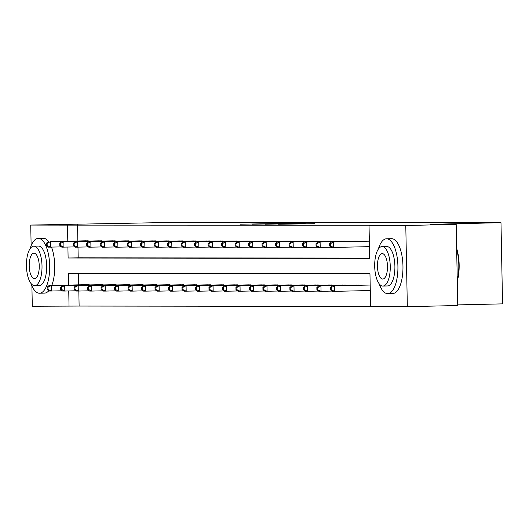 <?xml version="1.0" encoding="UTF-8"?>
<svg xmlns="http://www.w3.org/2000/svg" width="529" height="529" viewBox="0 0 529 529"><rect width="100%" height="100%" fill="white"/><g stroke="black" fill="none" stroke-linecap="round" stroke-linejoin="round"><path stroke-width="0.79" d="M288.358 223.35L240.378 224.21L288.358 223.35M314.424 223.681L278.611 224.256L314.424 223.681M31.132 245.694L30.735 225.07L177.473 222.325L500.989 222.702L430.421 224.322L456.19 224.349L405.783 225.506L407.337 306.675L370.598 306.628L369.963 273.724L68.406 273.374L68.631 285.085M30.735 225.07L67.481 225.116L67.791 241.211M67.904 247.076L68.109 258.02L369.672 258.37L369.037 225.466L379.121 225.235L67.481 225.116M369.037 225.466L405.783 225.506M300.856 223.377L252.214 224.223L300.856 223.377M305.167 223.331L265.208 224.236L305.167 223.403M457.73 304.896L502.55 303.871L500.989 222.702M77.558 224.885L77.869 240.979M77.988 247.169L78.193 257.788L369.665 258.126M84.435 240.834L89.626 241.039M97.925 240.847L103.115 241.052M111.414 240.86L116.605 241.072M124.897 240.88L130.088 241.085M138.386 240.893L143.577 241.098M151.876 240.907L157.067 241.118M165.359 240.926L170.55 241.131M178.848 240.94L184.039 241.145M192.331 240.959L197.522 241.164M205.821 240.973L211.011 241.178M219.31 240.986L224.501 241.191M232.793 241.006L237.984 241.211M246.283 241.019L251.473 241.224M259.772 241.032L264.963 241.244M273.255 241.052L278.446 241.257M286.744 241.065L291.935 241.27M300.234 241.085L305.425 241.29M313.717 241.098L318.908 241.303M327.206 241.112L332.397 241.317M340.689 241.131L345.887 241.336M354.179 241.145L359.37 241.35M367.668 241.158L369.341 241.125M78.828 291.043L79.119 306.053L370.591 306.39M78.49 273.387L78.709 284.853M85.281 284.708L90.472 284.913M98.764 284.721L103.955 284.926M112.254 284.734L117.445 284.946M125.743 284.754L130.934 284.959M139.226 284.767L144.417 284.972M152.716 284.781L157.907 284.992M166.205 284.8L171.396 285.005M179.688 284.814L184.879 285.019M193.178 284.833L198.368 285.038M206.66 284.847L211.858 285.052M220.15 284.86L225.341 285.065M233.639 284.88L238.83 285.085M247.122 284.893L252.313 285.098M260.612 284.906L265.803 285.118M274.101 284.926L279.292 285.131M287.584 284.939L292.775 285.144M301.074 284.959L306.265 285.164M314.563 284.972L319.754 285.177M328.046 284.986L333.237 285.191M341.536 285.005L346.726 285.21M355.025 285.019L360.216 285.224M368.508 285.032L370.181 284.999M79.119 306.053L32.295 306.238L31.905 285.905M456.19 224.349L457.744 305.517L407.337 306.675M68.744 290.95L69.035 306.284M78.193 257.788L68.109 258.02M290.137 223.383L255.97 224.164L290.137 223.383M301.88 223.529L287.776 223.754L301.887 223.668M86.677 284.668L49.045 285.534L51.207 285.541L51.313 291.023L62.303 290.771M48.013 289.436L51.313 291.023L49.151 291.023L47.147 289.436L48.013 289.436L47.974 287.247L47.107 287.24L47.147 289.436M47.974 287.247L51.207 285.541L89.064 284.675M47.107 287.24L49.045 285.534M88.224 240.801L50.367 241.667L85.837 240.794M61.463 246.898L48.311 247.149L46.307 245.562L47.174 245.562L47.127 243.373L46.261 243.366L46.307 245.562M47.127 243.373L50.367 241.667L50.473 247.149L47.174 245.562M48.205 241.66L46.261 243.366M30.887 283.313A27.429 10.805 -91.3 0 0 39.391 293.231A27.429 10.805 -91.3 0 0 39.496 293.231A27.429 10.805 -91.3 0 0 49.673 265.69A27.429 10.805 -91.3 0 0 38.339 238.387A27.429 10.805 -91.3 0 0 38.24 238.387A27.429 10.805 -91.3 0 0 30.093 248.69M48.642 241.654A27.429 10.805 -91.3 0 0 43.378 238.275A27.429 10.805 -91.3 0 0 43.279 238.275A27.429 10.805 -91.3 0 0 43.173 238.275M38.339 246.071A19.745 7.776 88.7 0 1 38.412 246.064A19.745 7.776 88.7 0 1 38.485 246.064A19.745 7.776 88.7 0 1 46.645 265.723A19.745 7.776 88.7 0 1 39.318 285.554A19.745 7.776 88.7 0 1 39.245 285.554M33.849 246.17A19.745 7.776 -91.3 0 0 33.777 246.177A19.745 7.776 -91.3 0 0 26.45 266.001A19.745 7.776 -91.3 0 0 34.61 285.66A19.745 7.776 -91.3 0 0 34.683 285.66A19.745 7.776 -91.3 0 0 42.009 265.829A19.745 7.776 -91.3 0 0 33.849 246.17M34.471 278.638A12.729 5.012 -91.3 0 0 34.524 278.638A12.729 5.012 -91.3 0 0 39.245 265.862A12.729 5.012 -91.3 0 0 33.982 253.193A12.729 5.012 -91.3 0 0 33.935 253.193A12.729 5.012 -91.3 0 0 29.214 265.968A12.729 5.012 -91.3 0 0 34.471 278.638M44.436 293.112A27.429 10.805 -91.3 0 0 44.535 293.112A27.429 10.805 -91.3 0 0 48.794 290.738M51.776 285.475A27.429 10.805 -91.3 0 0 51.498 247.129M379.134 283.716A27.429 10.805 -91.3 0 0 387.638 293.635A27.429 10.805 -91.3 0 0 387.737 293.635A27.429 10.805 -91.3 0 0 397.914 266.094A27.429 10.805 -91.3 0 0 386.587 238.791A27.429 10.805 -91.3 0 0 386.481 238.791A27.429 10.805 -91.3 0 0 378.334 249.093M392.677 293.522A27.429 10.805 -91.3 0 0 392.783 293.516A27.429 10.805 -91.3 0 0 402.959 265.981A27.429 10.805 -91.3 0 0 391.625 238.678A27.429 10.805 -91.3 0 0 391.52 238.678A27.429 10.805 -91.3 0 0 391.42 238.678M386.587 246.474A19.745 7.776 88.7 0 1 386.659 246.468A19.745 7.776 88.7 0 1 386.732 246.468A19.745 7.776 88.7 0 1 394.892 266.127A19.745 7.776 88.7 0 1 387.565 285.958A19.745 7.776 88.7 0 1 387.493 285.958M382.097 246.574A19.745 7.776 -91.3 0 0 382.024 246.58A19.745 7.776 -91.3 0 0 374.697 266.404A19.745 7.776 -91.3 0 0 382.851 286.063A19.745 7.776 -91.3 0 0 382.93 286.063A19.745 7.776 -91.3 0 0 390.25 266.232A19.745 7.776 -91.3 0 0 382.097 246.574M382.718 279.041A12.729 5.012 -91.3 0 0 382.765 279.041A12.729 5.012 -91.3 0 0 387.486 266.266A12.729 5.012 -91.3 0 0 382.229 253.596A12.729 5.012 -91.3 0 0 382.183 253.596A12.729 5.012 -91.3 0 0 377.461 266.371A12.729 5.012 -91.3 0 0 382.718 279.041M457.261 280.145A27.429 10.805 -91.3 0 0 456.672 249.509M456.653 248.485A26.767 10.547 88.7 0 1 457.281 281.137M100.166 284.688L62.534 285.554L64.697 285.554L64.802 291.043L75.792 290.785M61.503 289.456L64.802 291.043L62.64 291.036L60.637 289.456L61.503 289.456L61.457 287.26L60.597 287.26L60.637 289.456M61.457 287.26L64.697 285.554L102.553 284.688M60.597 287.26L62.534 285.554M113.656 284.701L76.024 285.567L78.186 285.567L78.292 291.056L89.282 290.805M74.986 289.469L78.292 291.056L76.13 291.049L74.126 289.469L74.986 289.469L74.946 287.273L74.08 287.273L74.126 289.469M74.946 287.273L78.186 285.567L116.043 284.708M74.08 287.273L76.024 285.567M101.713 240.814L63.857 241.68L99.32 240.814M74.946 246.911L61.8 247.162L59.79 245.582L60.656 245.582L60.617 243.386L59.751 243.386L59.79 245.582M60.617 243.386L63.857 241.68L63.956 247.169L60.656 245.582M61.695 241.68L59.751 243.386M115.196 240.834L75.178 241.693L112.809 240.827M88.436 246.931L75.283 247.175L73.28 245.595L74.146 245.595L74.106 243.4L73.24 243.4L73.28 245.595M74.106 243.4L77.34 241.693L77.446 247.182L74.146 245.595M75.178 241.693L73.24 243.4M127.139 284.721L89.507 285.581L91.669 285.587L91.775 291.069L102.765 290.818M88.475 289.482L91.775 291.069L89.613 291.069L87.609 289.482L88.475 289.482L88.436 287.293L87.569 287.287L87.609 289.482M88.436 287.293L91.669 285.587L129.526 284.721M87.569 287.287L89.507 285.581M140.628 284.734L102.996 285.6L105.159 285.6L105.264 291.089L116.254 290.831M101.965 289.502L105.264 291.089L103.102 291.082L101.099 289.502L101.965 289.502L101.918 287.307L101.052 287.307L101.099 289.502M101.918 287.307L105.159 285.6L143.015 284.734M101.052 287.307L102.996 285.6M154.111 284.747L116.486 285.614L118.648 285.62L118.747 291.102L129.737 290.851M115.448 289.515L118.747 291.102L116.592 291.102L114.581 289.515L115.448 289.515L115.408 287.32L114.542 287.32L114.581 289.515M115.408 287.32L118.648 285.62L156.505 284.754M114.542 287.32L116.486 285.614M128.686 240.847L90.829 241.713L126.299 240.847M101.925 246.944L88.773 247.195L86.769 245.608L87.635 245.608L87.589 243.419L86.723 243.419L86.769 245.608M87.589 243.419L90.829 241.713L90.935 247.195L87.635 245.608M88.667 241.707L86.723 243.419M142.175 240.86L104.312 241.727L139.782 240.86M115.408 246.957L102.262 247.208L100.252 245.628L101.118 245.628L101.079 243.433L100.212 243.433L100.252 245.628M101.079 243.433L104.312 241.727L104.418 247.215L101.118 245.628M102.157 241.727L100.212 243.433M155.658 240.88L117.802 241.746L153.271 240.874M128.897 246.977L115.745 247.228L113.742 245.641L114.608 245.641L114.562 243.446L113.702 243.446L113.742 245.641M114.562 243.446L117.802 241.746L117.907 247.228L114.608 245.641M115.639 241.74L113.702 243.446M169.148 240.893L131.291 241.76L166.761 240.893M142.387 246.99L129.235 247.241L127.231 245.654L128.091 245.654L128.051 243.466L127.185 243.466L127.231 245.654M128.051 243.466L131.291 241.76L131.397 247.241L128.091 245.654M129.129 241.76L127.185 243.466M182.637 240.907L144.774 241.773L180.244 240.907M155.87 247.01L142.718 247.255L140.714 245.674L141.58 245.674L141.541 243.479L140.674 243.479L140.714 245.674M141.541 243.479L144.774 241.773L144.88 247.261L141.58 245.674M142.618 241.773L140.674 243.479M196.12 240.926L158.264 241.793L193.733 240.92M169.359 247.023L156.207 247.274L154.203 245.687L155.07 245.687L155.023 243.492L154.164 243.492L154.203 245.687M155.023 243.492L158.264 241.793L158.369 247.274L155.07 245.687M156.101 241.786L154.164 243.492M209.61 240.94L171.753 241.806L207.223 240.94M182.849 247.036L169.697 247.288L167.693 245.701L168.553 245.707L168.513 243.512L167.647 243.512L167.693 245.701M168.513 243.512L171.753 241.806L171.859 247.288L168.553 245.707M169.591 241.806L167.647 243.512M223.093 240.953L185.236 241.819L220.705 240.953M196.332 247.056L183.179 247.301L181.176 245.721L182.042 245.721L182.002 243.525L181.136 243.525L181.176 245.721M182.002 243.525L185.236 241.819L185.342 247.308L182.042 245.721M183.074 241.819L181.136 243.525M236.582 240.973L198.725 241.839L234.195 240.966M209.821 247.069L196.669 247.321L194.665 245.734L195.532 245.734L195.485 243.545L194.626 243.538L194.665 245.734M195.485 243.545L198.725 241.839L198.831 247.321L195.532 245.734M196.563 241.832L194.626 243.538M250.072 240.986L212.215 241.852L247.684 240.986M223.311 247.083L210.158 247.334L208.155 245.754L209.015 245.754L208.975 243.558L208.109 243.558L208.155 245.754M208.975 243.558L212.215 241.852L212.321 247.341L209.015 245.754M210.053 241.852L208.109 243.558M263.554 241.006L225.698 241.872L261.167 240.999M236.794 247.103L223.641 247.347L221.638 245.767L222.504 245.767L222.464 243.571L221.598 243.571L221.638 245.767M222.464 243.571L225.698 241.872L225.804 247.354L222.504 245.767M223.536 241.865L221.598 243.571M277.044 241.019L239.187 241.885L274.657 241.019M250.283 247.116L237.131 247.367L235.127 245.78L235.994 245.78L235.947 243.591L235.081 243.591L235.127 245.78M235.947 243.591L239.187 241.885L239.293 247.367L235.994 245.78M237.025 241.879L235.081 243.591M290.533 241.032L252.677 241.898L288.14 241.032M263.766 247.129L250.62 247.38L248.61 245.8L249.476 245.8L249.437 243.604L248.57 243.604L248.61 245.8M249.437 243.604L252.677 241.898L252.776 247.387L249.476 245.8M250.515 241.898L248.57 243.604M304.016 241.052L266.16 241.918L301.629 241.045M277.256 247.149L264.103 247.4L262.1 245.813L262.966 245.813L262.92 243.618L262.06 243.618L262.1 245.813M262.92 243.618L266.16 241.918L266.266 247.4L262.966 245.813M263.997 241.912L262.06 243.618M317.506 241.065L279.649 241.932L315.119 241.065M290.745 247.162L277.593 247.413L275.589 245.826L276.455 245.833L276.409 243.638L275.543 243.638L275.589 245.826M276.409 243.638L279.649 241.932L279.755 247.413L276.455 245.833M277.487 241.932L275.543 243.638M330.995 241.079L293.132 241.945L328.602 241.079M304.228 247.182L291.082 247.427L289.072 245.846L289.938 245.846L289.899 243.651L289.032 243.651L289.072 245.846M289.899 243.651L293.132 241.945L293.238 247.433L289.938 245.846M290.976 241.945L289.032 243.651M344.478 241.098L306.622 241.965L342.091 241.092M317.717 247.195L304.565 247.446L302.562 245.859L303.428 245.859L303.382 243.664L302.522 243.664L302.562 245.859M303.382 243.664L306.622 241.965L306.727 247.446L303.428 245.859M304.459 241.958L302.522 243.664M167.6 284.767L129.969 285.634L132.131 285.634L132.237 291.115L143.227 290.864M128.937 289.528L132.237 291.115L130.074 291.115L128.071 289.528L128.937 289.528L128.891 287.34L128.031 287.34L128.071 289.528M128.891 287.34L132.131 285.634L169.988 284.767M128.031 287.34L129.969 285.634M181.09 284.781L143.458 285.647L145.62 285.647L145.726 291.135L156.716 290.884M142.42 289.548L145.726 291.135L143.564 291.129L141.56 289.548L142.42 289.548L142.38 287.353L141.514 287.353L141.56 289.548M142.38 287.353L145.62 285.647L183.477 284.781M141.514 287.353L143.458 285.647M194.573 284.794L156.948 285.66L159.103 285.667L159.209 291.148L170.199 290.897M155.91 289.561L159.209 291.148L157.047 291.148L155.043 289.561L155.91 289.561L155.87 287.366L155.004 287.366L155.043 289.561M155.87 287.366L159.103 285.667L196.967 284.8M155.004 287.366L156.948 285.66M208.062 284.814L170.431 285.68L172.593 285.68L172.699 291.162L183.689 290.91M169.399 289.581L172.699 291.162L170.536 291.162L168.533 289.575L169.399 289.581L169.353 287.386L168.493 287.386L168.533 289.575M169.353 287.386L172.593 285.68L210.449 284.814M168.493 287.386L170.431 285.68M221.552 284.827L183.92 285.693L186.082 285.693L186.188 291.181L197.178 290.93M182.882 289.594L186.188 291.181L184.026 291.175L182.022 289.594L182.882 289.594L182.842 287.399L181.976 287.399L182.022 289.594M182.842 287.399L186.082 285.693L223.939 284.827M181.976 287.399L183.92 285.693M235.035 284.84L197.403 285.706L199.565 285.713L199.671 291.195L210.661 290.943M196.371 289.608L199.671 291.195L197.509 291.195L195.505 289.608L196.371 289.608L196.332 287.419L195.466 287.412L195.505 289.608M196.332 287.419L199.565 285.713L237.422 284.847M195.466 287.412L197.403 285.706M248.524 284.86L210.892 285.726L213.055 285.726L213.161 291.214L224.151 290.957M209.861 289.627L213.161 291.214L210.998 291.208L208.995 289.627L209.861 289.627L209.815 287.432L208.955 287.432L208.995 289.627M209.815 287.432L213.055 285.726L250.911 284.86M208.955 287.432L210.892 285.726M262.014 284.873L224.382 285.739L226.544 285.739L226.65 291.228L237.64 290.976M223.344 289.641L226.65 291.228L224.488 291.221L222.484 289.641L223.344 289.641L223.304 287.445L222.438 287.445L222.484 289.641M223.304 287.445L226.544 285.739L264.401 284.88M222.438 287.445L224.382 285.739M275.497 284.893L237.865 285.753L240.027 285.759L240.133 291.241L251.123 290.99M236.833 289.654L240.133 291.241L237.971 291.241L235.967 289.654L236.833 289.654L236.794 287.465L235.927 287.465L235.967 289.654M236.794 287.465L240.027 285.759L277.884 284.893M235.927 287.465L237.865 285.753M288.986 284.906L251.354 285.772L253.517 285.772L253.622 291.261L264.612 291.003M250.323 289.674L253.622 291.261L251.46 291.254L249.457 289.674L250.323 289.674L250.277 287.478L249.417 287.478L249.457 289.674M250.277 287.478L253.517 285.772L291.373 284.906M249.417 287.478L251.354 285.772M302.469 284.919L264.844 285.786L267.006 285.792L267.105 291.274L278.102 291.023M263.806 289.687L267.105 291.274L264.95 291.274L262.946 289.687L263.806 289.687L263.766 287.492L262.9 287.492L262.946 289.687M263.766 287.492L267.006 285.792L304.863 284.926M262.9 287.492L264.844 285.786M315.958 284.939L278.327 285.805L280.489 285.805L280.595 291.287L291.585 291.036M277.295 289.7L280.595 291.287L278.433 291.287L276.429 289.7L277.295 289.7L277.256 287.512L276.389 287.512L276.429 289.7M277.256 287.512L280.489 285.805L318.346 284.939M276.389 287.512L278.327 285.805M329.448 284.952L291.816 285.819L293.979 285.819L294.084 291.307L305.074 291.056M290.785 289.72L294.084 291.307L291.922 291.3L289.918 289.72L290.785 289.72L290.738 287.525L289.872 287.525L289.918 289.72M290.738 287.525L293.979 285.819L331.835 284.952M289.872 287.525L291.816 285.819M342.931 284.966L305.306 285.832L307.461 285.839L307.567 291.32L318.557 291.069M304.268 289.733L307.567 291.32L305.412 291.32L303.401 289.733L304.268 289.733L304.228 287.538L303.362 287.538L303.401 289.733M304.228 287.538L307.461 285.839L345.325 284.972M303.362 287.538L305.306 285.832M356.42 284.986L318.789 285.852L320.951 285.852L321.057 291.334L332.047 291.082M317.757 289.753L321.057 291.334L318.894 291.334L316.891 289.747L317.757 289.753L317.711 287.558L316.851 287.558L316.891 289.747M317.711 287.558L320.951 285.852L358.807 284.986M316.851 287.558L318.789 285.852M357.968 241.112L320.111 241.978L355.581 241.112M331.207 247.208L318.055 247.46L316.051 245.873L316.911 245.879L316.871 243.684L316.005 243.684L316.051 245.873M316.871 243.684L320.111 241.978L320.217 247.46L316.911 245.879M317.949 241.978L316.005 243.684M369.91 284.999L332.278 285.865L334.44 285.865L334.546 291.353L370.287 290.533M331.24 289.766L334.546 291.353L332.384 291.347L330.38 289.766L331.24 289.766L331.2 287.571L330.334 287.571L330.38 289.766M331.2 287.571L334.44 285.865L370.181 285.045M330.334 287.571L332.278 285.865M369.341 241.171L331.438 241.991L369.063 241.125M369.447 246.659L331.538 247.473L329.534 245.892L330.4 245.892L330.361 243.697L329.494 243.697L329.534 245.892M330.361 243.697L333.594 241.991L333.7 247.479L330.4 245.892M331.438 241.991L329.494 243.697M38.24 238.387L43.279 238.275M38.412 246.064L33.777 246.177M39.318 285.554L34.683 285.66M39.496 293.231L44.535 293.112M386.481 238.791L391.52 238.678M386.659 246.468L382.024 246.58M387.565 285.958L382.93 286.063M387.737 293.635L392.783 293.516"/></g></svg>
